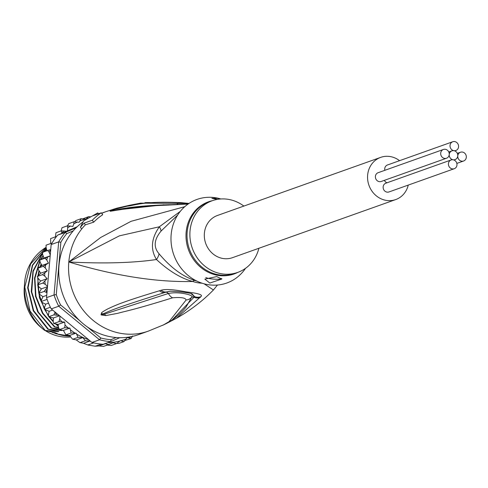 <?xml version="1.0" encoding="UTF-8"?>
<svg xmlns="http://www.w3.org/2000/svg" width="488" height="488" viewBox="0 0 488 488"><rect width="100%" height="100%" fill="white"/><g stroke="black" fill="none" stroke-linecap="round" stroke-linejoin="round"><path stroke-width="0.73" d="M457.775 155.928A4.648 4.239 70.4 0 0 461.642 161.174A4.648 4.239 70.4 0 0 463.6 160.997A4.648 4.239 70.4 0 0 466.29 156.245A4.648 4.239 70.4 0 0 462.441 152.067A4.648 4.239 70.4 0 0 460.483 152.238A4.648 4.239 70.4 0 0 457.775 155.928A4.648 4.239 70.4 0 0 453.901 150.682A4.648 4.239 70.4 0 0 455.859 150.511A4.648 4.239 70.4 0 0 458.543 145.753A4.648 4.239 70.4 0 0 454.7 141.581A4.648 4.239 70.4 0 0 452.742 141.752A4.648 4.239 70.4 0 0 450.052 146.504A4.648 4.239 70.4 0 0 453.901 150.682A4.648 4.239 70.4 0 0 451.943 150.853A4.648 4.239 70.4 0 0 449.235 154.537A4.648 4.239 70.4 0 0 445.361 149.297A4.648 4.239 70.4 0 0 443.409 149.468A4.648 4.239 70.4 0 0 440.719 154.22A4.648 4.239 70.4 0 0 444.568 158.399A4.648 4.239 70.4 0 0 446.526 158.228A4.648 4.239 70.4 0 0 449.235 154.537A4.648 4.239 70.4 0 0 453.108 159.783A4.648 4.239 70.4 0 0 455.06 159.613A4.648 4.239 70.4 0 0 457.775 155.928M446.526 158.228L381.226 181.469A4.648 4.239 -109.6 0 1 379.267 181.64A4.648 4.239 -109.6 0 1 375.425 177.461A4.648 4.239 -109.6 0 1 378.108 172.709L443.409 149.468M384.861 170.306A4.648 4.239 -109.6 0 1 387.441 164.993L452.742 141.752M386.972 182.799A4.648 4.239 -109.6 0 1 384.391 180.34M453.108 159.783A4.648 4.239 70.4 0 0 451.15 159.954A4.648 4.239 70.4 0 0 448.46 164.712A4.648 4.239 70.4 0 0 452.309 168.891A4.648 4.239 70.4 0 0 454.267 168.714A4.648 4.239 70.4 0 0 456.951 163.962A4.648 4.239 70.4 0 0 453.108 159.783M454.267 168.714L388.966 191.955A4.648 4.239 -109.6 0 1 387.008 192.126A4.648 4.239 -109.6 0 1 383.165 187.953A4.648 4.239 -109.6 0 1 385.849 183.195L451.15 159.954M395.713 199.574L232.471 257.676A22.399 20.429 -109.6 0 1 223.04 258.506A22.399 20.429 -109.6 0 1 204.502 238.376A22.399 20.429 -109.6 0 1 217.453 215.476L380.695 157.374A22.399 20.429 70.4 0 0 367.751 180.273A22.399 20.429 70.4 0 0 386.289 200.403A22.399 20.429 70.4 0 0 395.713 199.574A22.399 20.429 70.4 0 0 408.249 185.092M399.556 160.68A22.399 20.429 70.4 0 0 390.125 156.544A22.399 20.429 70.4 0 0 380.695 157.374M70.595 336.988A43.95 40.083 -109.6 0 1 64.422 337.074A43.95 40.083 -109.6 0 1 60.89 336.665A43.95 40.083 -109.6 0 1 45.17 330.522M57.669 334.103A43.95 40.083 70.4 0 0 63.824 335.622A43.95 40.083 70.4 0 0 67.356 336.025A43.95 40.083 70.4 0 0 69.619 336.116M42.92 328.955A43.95 40.083 -109.6 0 1 24.4 285.992M184.757 206.692L131.065 221.308L100.662 237.491L68.802 261.983C114.845 275.818 156.154 282.326 192.736 281.497A16.903 5.661 108.2 0 1 194.517 280.386A38.033 34.685 70.4 0 0 196.749 281.033M82.759 222.138A63.385 57.81 70.4 0 0 60.847 288.042A63.385 57.81 70.4 0 0 111.789 336.988A63.385 57.81 -109.6 0 0 138.47 334.64L148.267 331.151A63.385 57.81 -109.6 0 1 121.585 333.505A63.385 57.81 70.4 0 1 68.802 261.983C103.791 263.77 133.017 262.953 156.489 259.531C168.872 271.011 180.95 278.331 192.736 281.497A38.582 35.191 -109.6 0 0 197.475 282.692A38.582 35.191 -109.6 0 0 202.038 283.192M101.291 212.799L102.712 214.726A63.092 57.541 70.4 0 0 93.714 222.168L85.376 224.834A63.385 57.81 70.4 0 0 81.691 229.006L80.428 227.292A65.496 59.737 -109.6 0 1 84.125 223.144L92.287 220.234A65.496 59.737 -109.6 0 1 101.291 212.799L93.129 215.702A65.496 59.737 -109.6 0 1 97.826 212.908L83.546 220.918L80.428 227.292M189.027 203.417L140.526 203.142L116.656 208.23M188.087 204.057L167 205.137C130.54 206.509 124.495 209.382 117.699 210.054L110.343 211.261L110.197 210.938L115.089 209.218L127.136 206.204C135.865 205.247 143.496 200.922 180.92 202.654L189.015 203.423M168.58 205.125A8.448 6.948 -89.5 0 1 170.757 204.716L169.196 204.71C145.57 205.436 127.405 207.26 114.692 210.194L163.95 204.765M167 205.137A8.448 6.96 -90 0 1 169.196 204.71M110.343 211.261A8.448 8.174 -95.8 0 1 111.813 210.694L113.661 210.121A8.448 6.972 73.5 0 1 115.089 209.218M110.056 211.011A8.448 7.094 59.1 0 1 110.404 210.883L110.404 210.877A8.448 4.831 62.9 0 0 110.197 210.938M180.92 202.654A8.448 6.734 95.2 0 0 176.815 204.429M93.714 222.168L92.287 220.234M85.376 224.834L84.125 223.144M98.484 213.793L97.826 212.908M204.112 283.809L213.421 289.97C202.88 300.803 190.552 310.24 176.449 318.28L176.327 318.353M162.998 325.148L163.297 325.008A8.448 1.958 -115.9 0 1 163.273 325.014L169.068 321.659L186.111 299.998C185.574 297.814 181.066 297.082 172.593 297.802C132.699 310.228 126.313 310.911 117.62 313.345L105.78 315.577L101.101 314.919L101.437 313.052C101.522 312.497 103.737 311.063 108.074 308.745C114.985 305.634 119.786 302.725 159.509 290.756L161.131 290.262C165.463 288.926 173.765 289.463 186.032 291.873C198.512 293.312 203.429 294.917 200.781 296.698L176.449 318.28L166.036 323.69A8.448 6.984 -115.8 0 1 165.298 323.983M163.462 324.929L166.036 323.69A8.448 6.984 -115.8 0 0 166.243 323.587L163.474 324.916M162.693 325.307L163.401 324.947A8.448 8.198 63.2 0 0 163.828 324.752L148.267 331.151M200.781 296.698A8.448 7.991 -146.5 0 1 194.59 296.619L172.325 319.75M200.367 297.393A8.448 7.997 -145.7 0 1 194.12 297.338L194.438 296.564L190.899 293.508M163.828 324.752C171.959 320.951 179.413 314.992 186.184 306.867L191.619 297.247C195.023 295.405 178.974 291.177 168.415 293.477L104.56 314.107L101.303 314.894L102.779 313.961L110.806 310.551C118.358 307.623 123.842 305.519 164.615 292.55L170.044 291.263C179.029 291.501 186.337 292.33 191.955 293.745L194.59 296.619L191.619 297.247A8.448 7.936 22.8 0 1 186.111 299.998M172.593 297.802A8.448 6.271 -110.6 0 1 168.415 293.477L166.304 291.995L164.615 292.55A8.448 6.637 71 0 1 159.509 290.756M105.78 315.577A8.448 7.131 -96.4 0 1 104.56 314.107L101.303 314.894A8.448 3.172 -43.6 0 1 101.101 314.919M100.979 314.766A8.448 5.643 -31.2 0 0 101.309 314.858L102.779 313.961A8.448 7.765 44.4 0 1 101.437 313.052M161.131 290.262A8.448 6.612 70.8 0 0 166.182 292.007L170.288 291.244M180.322 211.347L159.35 226.78C151.237 238.449 150.286 249.362 156.489 259.531A16.903 11.169 147.2 0 0 159.064 253.766C170.361 267.253 182.176 276.123 194.517 280.386M177.669 215.037L161.046 231.092A16.903 6.789 -144.9 0 0 159.35 226.78L119.377 235.85L68.802 261.983A63.385 57.81 -109.6 0 1 81.691 229.006M161.046 231.092C153.988 239.645 153.33 247.202 159.064 253.766M220.857 198.97L220.735 198.933A44.371 40.467 70.4 0 0 171.154 234.606A44.371 40.467 -109.6 0 0 197.829 281.546A44.371 40.467 -109.6 0 0 245.464 268.418L245.537 268.321M216.715 276.592L221.82 279.038L209.822 283.058L204.844 279.136L216.715 276.592M258.884 248.276A38.033 34.685 -109.6 0 1 237.711 272.408A38.033 34.685 -109.6 0 1 190.033 230.903A38.033 34.685 70.4 0 1 212.207 200.745L209.346 201.764A38.033 34.685 -109.6 0 0 187.172 231.922A38.033 34.685 -109.6 0 0 187.13 232.441A38.033 34.685 -109.6 0 0 234.85 273.426L237.711 272.408M243.86 206.076A38.033 34.685 70.4 0 0 212.207 200.745M217.459 199.372L211.914 198.354L217.245 198.232L220.747 198.976M205.777 277.532A8.448 1.555 -175 0 0 210.2 278.709A8.448 1.555 -175 0 0 221.729 278.544M53.924 332.828A45.006 41.047 70.4 0 0 56.065 333.768L57.212 333.359L52.722 332.633L51.539 331.901M99.021 345.949L105.304 343.717L108.714 344.546L103.45 346.419L99.021 345.949L95.148 346.212L88.31 345.114M55.071 312.064L53.918 314.87L59.249 315.498L51.222 308.898L58.731 306.226L99.534 339.776L92.025 342.454A65.075 59.353 -109.6 0 0 93.708 342.869L87.828 344.961L83.582 343.302L79.879 342.57L76.287 339.91L72.529 339.166L69.613 335.457L76.146 333.133L78.037 337.373L72.81 339.233M83.009 218.752L88.627 216.678L90.39 216.751M93.708 342.869A65.075 59.353 70.4 0 0 97.606 343.644A65.075 59.353 70.4 0 0 101.522 344.144L95.148 346.212M87.334 326.93L100.809 338.007L99.534 339.776A65.075 59.353 70.4 0 0 105.115 340.972A65.075 59.353 70.4 0 0 110.739 341.6L103.23 344.272A65.075 59.353 -109.6 0 1 101.522 344.144M100.809 338.007A63.385 57.81 70.4 0 0 111.057 339.672L116.071 337.519M73.261 230.855L66.801 233.63A63.385 57.81 70.4 0 0 60.854 242.255L56.273 294.624A63.385 57.81 70.4 0 0 60.567 304.915L79.703 320.653M119.81 337.702L110.739 341.6L111.057 339.672M50.734 249.557L47.726 250.478L49.227 252.394L50.258 254.992L51.167 244.549A65.075 59.353 -109.6 0 1 52.045 243.03A65.075 59.353 -109.6 0 1 56.584 236.442A65.075 59.353 -109.6 0 1 57.682 235.106L77.232 226.7M51.167 244.549L58.682 241.877L54.034 294.966A65.075 59.353 70.4 0 0 58.731 306.226L60.567 304.915M76.195 227.701L65.191 232.434A65.075 59.353 70.4 0 0 58.682 241.877L60.854 242.255M66.801 233.63L65.191 232.434L57.682 235.106M56.273 294.624L54.034 294.966L46.525 297.643L47.44 287.2L44.14 291.44L46.964 292.635M51.222 308.898A65.075 59.353 -109.6 0 1 50.386 307.251A65.075 59.353 -109.6 0 1 47.11 299.394A65.075 59.353 -109.6 0 1 46.525 297.643M131.132 338.513L132.583 335.927M108.714 344.546L113.045 342.728L116.455 343.613L120.383 340.679L123.958 341.594L127.234 337.562L131.095 338.532L125.154 340.441M123.958 341.594L118.737 343.454L116.821 343.412M116.455 343.613L111.233 345.474L106.555 345.04M104.139 343.869L105.304 343.717M69.613 335.457L65.868 334.866L63.422 330.425L59.463 329.601L58.505 327.363L58.133 324.38L53.704 323.52L53.204 321.476L53.448 317.956L48.69 316.73L48.471 314.742L49.142 311.314L44.512 309.343L44.56 307.452L45.646 304.176L42.572 302.682L41.236 301.486L41.541 299.736L43.023 296.661L40.132 294.758L38.918 293.3L41.321 288.896L38.662 286.621L37.6 284.919L40.565 281.021L38.186 278.41L37.301 276.489L40.766 273.164L38.705 270.26L37.911 268.162L41.925 265.466L40.223 262.324L39.662 260.086L44.018 258.054L42.7 254.718L42.432 252.375M42.395 252.375L47.726 250.478M46.933 250.759L46.104 247.593L46.073 245.183M46.067 245.171L52.045 243.03M50.709 243.506L50.606 238.601M50.618 238.589L56.584 236.442M55.455 236.845L55.968 232.739L61.268 230.836L61.964 233.264M61.116 230.891L62.025 227.731L67.313 225.84L67.722 227.872L67.393 230.934M67.246 226.237L68.735 223.632L73.956 221.778L73.773 223.913L72.889 226.408L67.313 225.84M74.676 221.723L75.866 220.564L81.093 218.703L79.123 222.278L73.956 221.778M37.301 276.489L42.523 274.634L44.713 276.086L47.092 278.697L42.822 283.064L45.189 284.297L47.519 286.291L50.179 255.901L45 258.201L46.75 260L48.452 263.142L43.255 266.296L45.238 267.936L47.293 270.84L40.766 273.164M37.6 284.919L42.822 283.064M41.236 301.486L47.11 299.394M44.512 309.343L50.386 307.251M48.69 316.73L53.918 314.87M53.704 323.52L58.926 321.659L64.666 322.056L65.032 325.038L64.684 327.741L69.949 328.101L71.089 333.011L76.146 333.133M59.463 329.601L64.684 327.741M65.868 334.866L71.089 333.011M61.268 230.836L66.618 231.263M81.093 218.703L85.973 219.161L88.596 216.69M42.523 274.634L47.293 270.84M76.842 334.231A63.385 57.81 70.4 0 0 88.749 339.758L59.945 316.071L59.737 319.152L58.926 321.659M78.037 337.373L82.808 337.586L85.4 340.758L80.172 342.613M76.287 339.91L82.808 337.586M85.4 340.758L89.944 341.039L92.025 342.454M83.582 343.302L89.944 341.039M88.749 339.758L90.548 341.374M53.448 317.956L59.585 315.773M59.249 315.498L59.945 316.071M49.142 311.314L52.643 310.069M45.646 304.176L48.538 303.146M43.023 296.661L46.726 295.344M44.14 291.44L38.918 293.3M50.258 254.992L50.179 255.901M47.44 287.2L47.519 286.291M41.321 288.896L47.482 286.706M43.255 266.296L38.027 268.156M41.925 265.466L48.452 263.142M45 258.201L39.772 260.055M44.018 258.054L50.179 255.858M40.565 281.021L47.092 278.697M58.133 324.38L64.666 322.056M63.422 330.425L69.949 328.101M58.292 325.624L57.7 325.758L58.322 325.899M58.481 327.149L54.436 326.917L58.572 327.832M58.786 328.711L51.173 328.082L62.116 330.461M60.573 330.077C62.769 330.559 62.501 330.657 59.762 330.37L47.903 329.241L58.853 331.626M57.309 331.242C59.505 331.724 59.237 331.816 56.498 331.529L44.64 330.406L55.583 332.785M54.046 332.401C56.242 332.883 55.968 332.981 53.229 332.694L52.722 332.633M70.071 336.177L56.065 333.768M45.055 330.254L30.024 311.033L24.784 287.054L30.628 263.947L46.055 247.41M55.12 330.803L56.498 331.529M51.588 327.93L38.241 312.003L31.72 291.989L33.208 271.432L42.419 253.876M44.438 251.643L46.616 249.551M51.856 331.962L53.229 332.694M48.318 329.095L33.642 310.6L28.06 287.719L32.605 265.368L46.293 248.307M58.383 329.638L59.762 330.37M46.049 247.367A50.709 46.25 70.4 0 0 31.018 262.666C18.331 283.058 24.449 314.912 44.64 330.406M46.573 249.374L44.024 251.79M42.358 253.614L32.946 271.066L31.25 291.684L37.643 311.82L51.173 328.082M46.256 248.179L32.354 265.161L27.645 287.755L33.251 310.807L47.903 329.241M43.078 255.681L40.547 259.64M39.717 261.159L34.532 278.111L35.502 296.308L42.444 313.302L54.436 326.917M54.851 326.771L42.846 313.131L35.947 296.295L34.904 278.349L39.857 261.55M40.992 259.433L43.188 255.962M41.126 263.996L40.15 266.607M38.961 270.626L37.979 275.58M37.698 277.825L39.424 297.778L48.343 316.017M49.19 317.127L53.198 321.683M55.723 324.081L57.7 325.758M58.115 325.606L56.401 324.166M53.229 321.141L49.855 317.291M48.379 315.352L44.847 309.819M44.262 308.745L38.9 293.697M38.772 293.032L37.918 285.889M37.857 284.156L38.058 278.27M38.43 275.183L39.241 271.023M40.62 266.308L41.334 264.374M41.108 288.719L41.163 289.134M42.633 296.405L42.822 297.076M45.323 304.018L45.537 304.5M237.827 272.365A38.284 34.916 -109.6 0 1 201.91 268.302A38.284 34.916 -109.6 0 1 186.105 232.691A38.284 34.916 -109.6 0 1 186.148 232.166A38.284 34.916 -109.6 0 1 212.323 200.702M151.554 202.709A60.768 55.425 70.4 0 0 144.863 202.691M101.705 213.354A63.385 57.81 -109.6 0 1 105.756 211.719L101.589 213.201M128.381 205.533A8.448 7.802 -99.8 0 1 129.204 205.344L116.705 208.211L105.756 211.719M120.884 340.758A63.385 57.81 70.4 0 0 126.288 338.934M128.863 337.83A63.385 57.81 70.4 0 0 131.272 336.641M107.671 342.692A63.385 57.81 70.4 0 0 119.993 341.002M50.404 249.649A63.385 57.81 70.4 0 0 49.227 252.394M64.05 230.903A63.385 57.81 70.4 0 0 61.958 232.898M85.473 219.081A63.385 57.81 70.4 0 0 80.069 220.905M77.494 222.009A63.385 57.81 70.4 0 0 73.773 223.913M70.364 225.999A63.385 57.81 70.4 0 0 67.722 227.872M87.157 218.642A63.385 57.81 70.4 0 0 86.364 218.838M47.574 257.091A63.385 57.81 70.4 0 0 46.75 260M45.689 264.917A63.385 57.81 70.4 0 0 45.238 267.936M44.792 273.005A63.385 57.81 70.4 0 0 44.713 276.086M44.896 281.21A63.385 57.81 70.4 0 0 45.189 284.297M45.994 289.39A63.385 57.81 70.4 0 0 46.659 292.434M55.004 312.418A63.385 57.81 70.4 0 0 56.693 315.028M59.737 319.152A63.385 57.81 70.4 0 0 61.885 321.714M65.032 325.038A63.385 57.81 70.4 0 0 68.088 327.863M70.675 329.986A63.385 57.81 70.4 0 0 74.938 333.036M457.317 153.366L460.483 152.238M456.847 163.401L463.6 160.997M454.737 150.908L455.859 150.511M448.777 151.982L451.943 150.853M453.944 160.009L455.06 159.613M170.757 204.716L188.124 204.027M217.447 285.041L213.421 289.97M129.204 205.344L140.526 203.142"/></g></svg>
